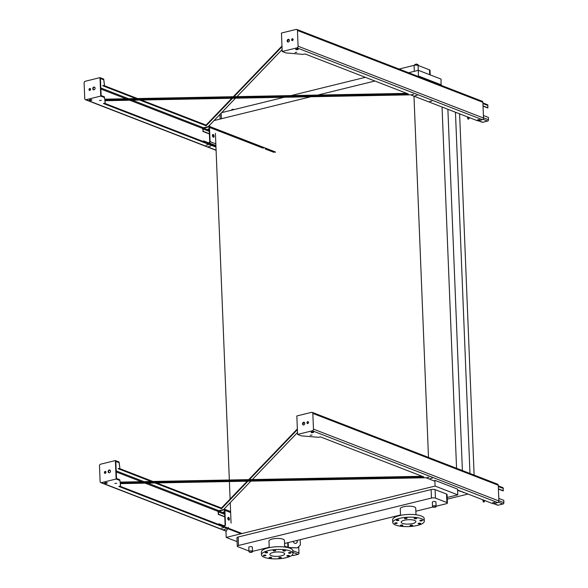 <?xml version="1.0" encoding="UTF-8"?>
<svg xmlns="http://www.w3.org/2000/svg" width="588" height="588" viewBox="0 0 588 588"><rect width="100%" height="100%" fill="white"/><g stroke="black" fill="none" stroke-linecap="round" stroke-linejoin="round"><path stroke-width="0.88" d="M432.511 506.371L433.165 507.187C435.304 507.385 436.281 507.069 436.098 506.231L435.921 501.99A1.793 0.537 177.7 0 0 434.113 501.527A1.793 0.537 177.7 0 0 432.342 502.137L432.511 506.371A1.793 0.537 -2.3 0 1 434.282 505.768A1.793 0.537 -2.3 0 1 436.098 506.231L446.189 503.762A2.866 0.853 177.7 0 0 447.409 503.012A2.866 0.853 177.7 0 0 446.887 502.549L435.443 498.117A2.866 0.853 177.7 0 0 431.452 498.058L238.507 545.48A2.866 0.853 177.7 0 0 237.287 546.23A2.866 0.853 177.7 0 0 237.809 546.693L248.922 551M252.355 547.112A1.793 0.537 177.7 0 0 250.539 546.649A1.793 0.537 177.7 0 0 248.775 547.252L248.944 551.493A1.793 0.537 -2.3 0 1 250.716 550.89A1.793 0.537 -2.3 0 1 252.524 551.353L252.355 547.112M400.524 515.382L400.259 508.796A7.74 2.301 -2.3 0 1 405.617 506.386A7.74 2.301 -2.3 0 1 414.32 506.93A7.74 2.301 -2.3 0 1 415.731 508.179L415.995 514.765M252.524 551.323A2.866 0.853 177.7 0 0 253.244 551.191L269.216 547.266M284.563 543.496L400.509 514.992M415.848 511.222L432.886 507.04M284.702 547.031L284.438 540.445A7.74 2.301 177.7 0 0 276.61 538.461A7.74 2.301 177.7 0 0 268.966 541.07L269.231 547.656M435.091 486.07L434.863 480.33L457.545 489.113L457.773 494.861L435.091 486.07L226.204 537.417L225.968 531.67L227.769 528.649M237.104 541.636L226.204 537.417M457.773 494.861L447.189 497.463M237.287 546.23L236.949 537.755A2.866 0.853 -2.3 0 1 238.162 536.998L238.507 545.48M431.452 498.058L431.114 489.576L238.162 536.998M431.114 489.576A2.866 0.853 -2.3 0 1 435.105 489.635L435.443 498.117M446.887 502.549L446.549 494.074L435.105 489.635M446.549 494.074A2.866 0.853 -2.3 0 1 447.071 494.53L447.409 503.012M442.051 107.031L456.56 468.283M413.981 96.16L428.49 457.413M463.256 492.215L457.596 490.385M447.88 109.287L462.389 470.547M463.851 492.443L463.27 492.582M455.457 112.227L469.966 473.48M459.61 113.837L474.119 475.089M447.255 499.153L468.004 494.052M215.414 133.336L229.342 479.999M229.401 481.535L230.106 499.021M230.246 502.586L231.069 523.1M228.093 528.105L228.504 527.407M408.587 72.736L418.391 70.325L418.355 76.521M214.01 120.562L310.89 96.748M317.689 95.072L374.887 81.019M209.696 126.508L209.644 125.112M418.391 70.325L441.074 79.108L441.037 85.304M441.309 84.856L418.619 76.065M414.312 71.324L414.077 65.349L399.054 69.039M365.361 77.322L291.053 95.587M284.254 97.255L221.58 112.661M429.703 74.705L429.512 69.847L418.068 65.415L418.266 70.354M414.077 65.349A2.866 0.853 -2.3 0 1 418.068 65.415M429.512 69.847A2.866 0.853 -2.3 0 1 430.026 70.31L430.218 74.904M281.483 555.8A7.379 2.198 -2.3 0 1 273.883 556.241A7.379 2.198 -2.3 0 1 269.863 554.455A7.379 2.198 -2.3 0 1 277.154 551.963A7.379 2.198 -2.3 0 1 284.621 553.867A7.379 2.198 -2.3 0 1 281.483 555.8M288.767 553.124A1.294 0.382 177.7 0 0 290.222 553.212A1.294 0.382 177.7 0 0 291.111 552.808A1.294 0.382 177.7 0 0 289.81 552.477A1.294 0.382 177.7 0 0 288.539 552.911A1.294 0.382 177.7 0 0 288.767 553.124M283.1 550.927A1.294 0.382 177.7 0 0 284.548 551.015A1.294 0.382 177.7 0 0 285.445 550.611A1.294 0.382 177.7 0 0 284.136 550.28A1.294 0.382 177.7 0 0 282.865 550.721A1.294 0.382 177.7 0 0 283.1 550.927M273.376 550.772A1.294 0.382 177.7 0 0 274.831 550.868A1.294 0.382 177.7 0 0 275.721 550.464A1.294 0.382 177.7 0 0 274.42 550.133A1.294 0.382 177.7 0 0 273.148 550.566A1.294 0.382 177.7 0 0 273.376 550.772M265.306 552.757A1.294 0.382 177.7 0 0 266.754 552.852A1.294 0.382 177.7 0 0 267.65 552.448A1.294 0.382 177.7 0 0 266.342 552.117A1.294 0.382 177.7 0 0 265.07 552.551A1.294 0.382 177.7 0 0 265.306 552.757M263.608 555.719A1.294 0.382 177.7 0 0 265.056 555.807A1.294 0.382 177.7 0 0 265.952 555.403A1.294 0.382 177.7 0 0 264.644 555.072A1.294 0.382 177.7 0 0 263.373 555.506A1.294 0.382 177.7 0 0 263.608 555.719M269.275 557.916A1.294 0.382 177.7 0 0 270.73 558.005A1.294 0.382 177.7 0 0 271.619 557.6A1.294 0.382 177.7 0 0 270.318 557.27A1.294 0.382 177.7 0 0 269.039 557.703A1.294 0.382 177.7 0 0 269.275 557.916M278.999 558.063A1.294 0.382 177.7 0 0 280.447 558.159A1.294 0.382 177.7 0 0 281.343 557.755A1.294 0.382 177.7 0 0 280.035 557.424A1.294 0.382 177.7 0 0 278.763 557.858A1.294 0.382 177.7 0 0 278.999 558.063M287.069 556.079A1.294 0.382 177.7 0 0 288.524 556.167A1.294 0.382 177.7 0 0 289.414 555.77A1.294 0.382 177.7 0 0 288.113 555.44A1.294 0.382 177.7 0 0 286.834 555.873A1.294 0.382 177.7 0 0 287.069 556.079M286.297 557.667A15.766 4.689 -2.3 0 1 270.061 558.6A15.766 4.689 -2.3 0 1 261.484 554.793A15.766 4.689 -2.3 0 1 277.051 549.471A15.766 4.689 -2.3 0 1 293 553.529A15.766 4.689 -2.3 0 1 286.297 557.667M261.484 554.793L261.373 552.058A15.766 4.689 -2.3 0 1 276.948 546.737A15.766 4.689 -2.3 0 1 292.89 550.794L293 553.529M414.569 520.409A7.379 2.198 -2.3 0 1 415.907 521.593A7.379 2.198 -2.3 0 1 408.616 524.084A7.379 2.198 -2.3 0 1 401.156 522.188A7.379 2.198 -2.3 0 1 406.264 519.88A7.379 2.198 -2.3 0 1 414.569 520.409M420.06 520.85A1.294 0.382 177.7 0 0 421.508 520.946A1.294 0.382 177.7 0 0 422.405 520.542A1.294 0.382 177.7 0 0 421.096 520.211A1.294 0.382 177.7 0 0 419.825 520.645A1.294 0.382 177.7 0 0 420.06 520.85M414.386 518.653A1.294 0.382 177.7 0 0 415.841 518.748A1.294 0.382 177.7 0 0 416.73 518.344A1.294 0.382 177.7 0 0 415.429 518.013A1.294 0.382 177.7 0 0 414.15 518.447A1.294 0.382 177.7 0 0 414.386 518.653M404.669 518.506A1.294 0.382 177.7 0 0 406.117 518.594A1.294 0.382 177.7 0 0 407.014 518.197A1.294 0.382 177.7 0 0 405.705 517.866A1.294 0.382 177.7 0 0 404.434 518.3A1.294 0.382 177.7 0 0 404.669 518.506M396.591 520.49A1.294 0.382 177.7 0 0 398.047 520.578A1.294 0.382 177.7 0 0 398.936 520.182A1.294 0.382 177.7 0 0 397.635 519.851A1.294 0.382 177.7 0 0 396.356 520.284A1.294 0.382 177.7 0 0 396.591 520.49M394.893 523.445A1.294 0.382 177.7 0 0 396.341 523.54A1.294 0.382 177.7 0 0 397.238 523.136A1.294 0.382 177.7 0 0 395.93 522.805A1.294 0.382 177.7 0 0 394.658 523.239A1.294 0.382 177.7 0 0 394.893 523.445M400.568 525.643A1.294 0.382 177.7 0 0 402.016 525.738A1.294 0.382 177.7 0 0 402.912 525.334A1.294 0.382 177.7 0 0 401.604 525.003A1.294 0.382 177.7 0 0 400.332 525.437A1.294 0.382 177.7 0 0 400.568 525.643M410.284 525.797A1.294 0.382 177.7 0 0 411.732 525.885A1.294 0.382 177.7 0 0 412.629 525.481A1.294 0.382 177.7 0 0 411.328 525.15A1.294 0.382 177.7 0 0 410.049 525.584A1.294 0.382 177.7 0 0 410.284 525.797M418.362 523.812A1.294 0.382 177.7 0 0 419.81 523.901A1.294 0.382 177.7 0 0 420.707 523.496A1.294 0.382 177.7 0 0 419.398 523.166A1.294 0.382 177.7 0 0 418.127 523.599A1.294 0.382 177.7 0 0 418.362 523.812M421.427 518.719A15.766 4.689 -2.3 0 1 424.286 521.255A15.766 4.689 -2.3 0 1 408.719 526.576A15.766 4.689 -2.3 0 1 392.777 522.526A15.766 4.689 -2.3 0 1 403.691 517.602A15.766 4.689 -2.3 0 1 421.427 518.719M392.777 522.526L392.666 519.785A15.766 4.689 -2.3 0 1 403.581 514.867A15.766 4.689 -2.3 0 1 421.317 515.985A15.766 4.689 -2.3 0 1 424.176 518.52L424.286 521.255M498.286 485.872L502.791 487.614A1.147 0.904 111.2 0 1 503.313 488.452L503.056 490.862L498.411 489.069M498.786 498.411L503.791 500.351L503.887 502.674A1.147 0.904 111.2 0 1 502.99 503.997L498.073 505.21A1.147 0.904 111.2 0 1 497.61 505.188L493.619 503.637M498.404 488.841L503.409 490.774M484.284 500.359L483.336 502.012L482.719 499.756M483.336 502.012L484.042 502.027L484.872 500.586M222.558 525.959L224.542 525.474A0.72 0.566 -68.8 0 0 225.101 524.643L224.535 510.421A0.72 0.566 -68.8 0 0 223.918 509.877L218.993 511.09A0.72 0.566 -68.8 0 0 218.435 511.92L218.53 514.243L224.785 516.668M228.783 520.182A1.433 0.772 76.2 0 0 229.048 518.77A1.433 0.772 76.2 0 0 228.225 517.506A1.433 0.772 76.2 0 0 228.122 517.477M284.688 546.561L286.738 547.355M298.726 546.686L298.983 553.036A1.147 0.904 111.2 0 1 298.087 554.366L293.162 555.572A1.147 0.904 111.2 0 1 292.706 555.55L291.993 555.27M218.53 514.243L218.089 512.001A1.147 0.904 111.2 0 1 218.979 510.678L223.903 509.473A1.147 0.904 111.2 0 1 224.888 510.333L225.454 524.555A1.147 0.904 111.2 0 1 224.565 525.878L223.212 526.216M228.681 520.152A1.433 0.772 -103.8 0 1 227.828 518.719A1.433 0.772 -103.8 0 1 228.284 517.389A1.433 0.772 -103.8 0 1 229.379 518.601A1.433 0.772 -103.8 0 1 228.967 520.174A1.433 0.772 -103.8 0 1 228.681 520.152M227.872 517.859L228.879 518.249M224.587 511.758L223.374 512.104L224.609 512.346M218.582 524.423L218.912 523.812L223.712 525.672M218.912 523.812L218.942 524.562M223.638 511.883L224.594 511.935M218.177 514.331L224.792 516.889M227.828 518.065L228.982 518.513M296.977 542.57A2.007 1.882 29.9 0 0 296.683 540.512M297.668 547.649L300.38 544.958L297.543 547.862L288.37 547.509L284.673 546.178M288.37 547.722L297.543 547.862M300.38 544.958L300.167 539.659M293.324 541.342A2.007 1.882 29.9 0 0 297.043 542.467A2.007 1.882 29.9 0 0 296.925 540.453M207.174 143.031L209.166 142.546A0.72 0.566 -68.8 0 0 209.725 141.715L209.152 127.493A0.72 0.566 -68.8 0 0 208.542 126.957L203.617 128.162A0.72 0.566 -68.8 0 0 203.058 128.993L203.154 131.315L209.401 133.741M213.407 137.254A1.433 0.772 76.2 0 0 213.664 135.85A1.433 0.772 76.2 0 0 212.841 134.578A1.433 0.772 76.2 0 0 212.738 134.549M203.154 131.315L202.706 129.081A1.147 0.904 111.2 0 1 203.602 127.758L208.519 126.545A1.147 0.904 111.2 0 1 209.504 127.405L210.078 141.635A1.147 0.904 111.2 0 1 209.181 142.958L207.829 143.288M213.304 137.224A1.433 0.772 -103.8 0 1 212.452 135.791A1.433 0.772 -103.8 0 1 212.907 134.468A1.433 0.772 -103.8 0 1 214.003 135.674A1.433 0.772 -103.8 0 1 213.591 137.254A1.433 0.772 -103.8 0 1 213.304 137.224M212.496 134.939L213.503 135.328M209.21 128.838L207.998 129.176L209.232 129.419M203.205 141.495L203.536 140.892L208.336 142.752M203.536 140.892L203.566 141.635M208.262 128.963L209.21 129.007M202.801 131.403L209.416 133.968M212.444 135.144L213.598 135.585M482.902 102.944L487.415 104.686A1.147 0.904 111.2 0 1 487.937 105.531L487.68 107.942L483.035 106.141M483.41 115.491L488.415 117.424L488.51 119.754A1.147 0.904 111.2 0 1 487.614 121.077L482.689 122.282A1.147 0.904 111.2 0 1 482.233 122.26L478.235 120.716M483.027 105.913L488.025 107.854M468.908 117.438L467.96 119.092L467.335 116.828M467.96 119.092L468.665 119.099L469.489 117.659M156.68 482.939L221.456 508.032L221.485 508.716L247.908 481.182M119.151 468.401L152.895 481.469M422.14 476.287L120.106 482.101L119.82 479.896A1.433 0.426 177.7 0 0 119.555 479.676L116.505 478.492L115.821 461.396L118.872 462.58A1.433 0.426 -2.3 0 1 119.129 462.8L119.82 467.997A1.433 0.426 -2.3 0 1 119.82 468.011A1.433 0.426 -2.3 0 1 119.21 468.386L118.092 468.665L151.234 481.506M155.019 482.969L221.485 508.716M120.106 482.101L119.842 480.58A1.433 0.426 177.7 0 0 119.584 480.359L116.123 479.022L101.349 482.652A1.433 1.132 111.2 0 1 100.122 481.572L99.49 465.843A1.433 1.132 111.2 0 1 100.614 464.189L115.38 460.558L118.842 461.896A1.433 0.426 -2.3 0 1 119.099 462.117L119.79 467.313A1.433 0.426 -2.3 0 1 119.79 467.328A1.433 0.426 -2.3 0 1 119.79 467.335M105.061 473.362A1.007 0.794 111.2 0 1 105.752 471.561M109.001 472.767A1.433 1.132 111.2 0 1 110.015 470.143M250.841 481.124L223.616 509.539M224.057 509.039L230.606 511.575M120.312 483.637L120.503 485.093A1.433 0.426 177.7 0 0 120.503 485.093A1.433 0.426 177.7 0 0 120.503 485.107L120.533 485.791A1.433 0.426 177.7 0 1 119.923 486.166L118.805 486.438L240.999 533.779M119.864 486.18L242.058 533.514M106.575 482.601A1.294 0.382 -2.3 0 1 105.406 482.645M312.882 431.893A1.294 0.382 -2.3 0 1 311.714 431.937M297.506 432.496L252.348 479.558M249.408 479.61L297.388 429.615M302.901 423.867L304.341 422.368M222.44 509.833L220.801 510.23M221.456 508.032L247.21 481.197M248.717 479.624L297.359 428.924M297.579 434.414L296.837 415.959L311.611 412.328A1.433 1.132 111.2 0 1 312.838 413.408L313.47 429.13A1.433 1.132 111.2 0 1 312.353 430.791L297.579 434.414L301.041 435.759A1.433 0.426 177.7 0 0 301.681 435.884L317.946 437.259A1.433 0.426 177.7 0 0 319.306 437.156L320.423 436.884L423.823 476.934L120.136 482.785M120.533 485.791A1.433 0.426 177.7 0 0 120.533 485.776L120.246 483.637L425.918 477.75L434.892 481.227M457.582 490.017L493.082 503.769L497.771 502.615A1.433 1.132 111.2 0 0 498.889 500.961L498.256 485.232A1.433 1.132 111.2 0 0 497.602 484.189L312.184 412.357M221.544 528.024L223.366 527.781L221.544 528.024M104.943 483.226A1.294 0.382 177.7 0 0 106.399 483.314A1.294 0.382 177.7 0 0 107.288 482.917A1.294 0.382 177.7 0 0 105.987 482.586A1.294 0.382 177.7 0 0 104.715 483.02A1.294 0.382 177.7 0 0 104.943 483.226M224.182 529.303L226.137 529.046L224.182 529.303M114.858 483.498L116.681 483.262L114.858 483.498M427.153 477.485L428.975 477.243L427.153 477.485M313.367 431.996A1.294 0.382 177.7 0 0 311.919 431.908A1.294 0.382 177.7 0 0 311.023 432.312A1.294 0.382 177.7 0 0 312.331 432.643A1.294 0.382 177.7 0 0 313.602 432.202A1.294 0.382 177.7 0 0 313.367 431.996M312.022 435.039L310.199 435.282L312.022 435.039M494.662 502.343L492.707 502.6L494.662 502.343M432.254 478.162L430.298 478.419L432.254 478.162M105.164 471.422A1.007 0.794 -68.8 0 0 104.84 473.318A1.007 0.794 -68.8 0 0 105.561 471.444A1.007 0.794 -68.8 0 0 105.164 471.422M109.25 470.003A1.433 1.132 -68.8 0 0 108.787 472.708A1.433 1.132 -68.8 0 0 109.824 470.032A1.433 1.132 -68.8 0 0 109.25 470.003M116.123 479.022L115.38 460.558M303.357 424.992A1.433 1.132 111.2 0 1 304.371 422.368M307.62 423.573A1.007 0.794 111.2 0 1 308.318 421.772M303.709 424.97A1.433 1.132 -68.8 0 0 303.606 422.235A1.433 1.132 -68.8 0 0 303.709 424.97M307.796 423.551A1.007 0.794 -68.8 0 0 307.722 421.633A1.007 0.794 -68.8 0 0 307.796 423.551M141.296 100.011L206.079 125.104L206.101 125.788L232.525 98.255M103.775 85.473L137.511 98.549M406.756 93.36L104.73 99.181L104.436 96.969A1.433 0.426 177.7 0 0 104.179 96.748L101.129 95.572L100.438 78.476L103.488 79.659A1.433 0.426 -2.3 0 1 103.753 79.872L104.436 85.076A1.433 0.426 -2.3 0 1 104.436 85.084A1.433 0.426 -2.3 0 1 103.826 85.458L102.709 85.738L135.857 98.578M139.643 100.041L206.101 125.788M104.73 99.181L104.466 97.652A1.433 0.426 177.7 0 0 104.208 97.432L100.739 96.094L85.973 99.725A1.433 1.132 111.2 0 1 84.745 98.644L84.113 82.915A1.433 1.132 111.2 0 1 85.231 81.262L100.004 77.631L100.739 96.094M234.031 96.689L282.012 46.687M287.517 40.94L288.958 39.44M235.465 98.196L208.233 126.618M282.122 49.568L236.964 96.63M207.064 126.905L205.425 127.309M105.127 102.194A1.433 0.426 177.7 0 0 105.127 102.18L104.929 100.71M215.972 147.118L103.422 103.517L104.546 103.238A1.433 0.426 177.7 0 0 105.149 102.863L105.127 102.18A1.433 0.426 177.7 0 0 105.127 102.165L105.149 102.856A1.433 0.426 177.7 0 0 105.149 102.856L104.87 100.717L410.542 94.83L477.706 120.841L482.395 119.695A1.433 1.132 111.2 0 0 483.512 118.034L482.88 102.312A1.433 1.132 111.2 0 0 482.226 101.261L296.8 29.429A1.433 1.132 111.2 0 1 297.454 30.48L298.087 46.209A1.433 1.132 111.2 0 1 296.969 47.863L282.203 51.494L285.665 52.832A1.433 0.426 177.7 0 0 286.297 52.964L302.563 54.331A1.433 0.426 177.7 0 0 303.923 54.236L305.047 53.956L408.44 94.014L104.752 99.864M104.488 103.253L215.943 146.434M91.191 99.673A1.294 0.382 -2.3 0 1 90.023 99.725M297.499 48.966A1.294 0.382 -2.3 0 1 296.337 49.01M208.674 126.111L264.644 147.794M265.239 148.022L275.346 151.939M89.78 88.501A1.007 0.794 -68.8 0 0 89.457 90.39A1.007 0.794 -68.8 0 0 90.184 88.523A1.007 0.794 -68.8 0 0 89.78 88.501M93.867 87.083A1.433 1.132 -68.8 0 0 93.404 89.788A1.433 1.132 -68.8 0 0 94.44 87.112A1.433 1.132 -68.8 0 0 93.867 87.083M206.167 145.096L207.99 144.854L206.167 145.096M89.567 100.298A1.294 0.382 177.7 0 0 91.015 100.394A1.294 0.382 177.7 0 0 91.912 99.989A1.294 0.382 177.7 0 0 90.603 99.659A1.294 0.382 177.7 0 0 89.332 100.092A1.294 0.382 177.7 0 0 89.567 100.298M208.799 146.375L210.754 146.118L208.799 146.375M99.475 100.577L101.298 100.335L99.475 100.577M411.776 94.558L413.599 94.323L411.776 94.558M295.874 49.59A1.294 0.382 177.7 0 0 297.33 49.686A1.294 0.382 177.7 0 0 298.219 49.282A1.294 0.382 177.7 0 0 296.918 48.951A1.294 0.382 177.7 0 0 295.646 49.385A1.294 0.382 177.7 0 0 295.874 49.59M295 52.516L296.822 52.273L295 52.516M477.522 119.849L479.477 119.584L477.522 119.849M415.113 95.668L417.068 95.41L415.113 95.668M429.85 101.379L431.805 101.121L429.85 101.379M206.079 125.104L231.826 98.269M233.333 96.704L281.983 46.004M282.203 51.494L281.461 33.031L296.227 29.4A1.433 1.132 111.2 0 1 296.8 29.429M103.488 79.659L103.466 78.976L100.004 77.631M103.466 78.976A1.433 0.426 -2.3 0 1 103.723 79.189L104.407 84.393A1.433 0.426 -2.3 0 1 104.414 84.4A1.433 0.426 -2.3 0 1 104.414 84.415L104.436 85.084L104.407 84.393M89.677 90.434A1.007 0.794 111.2 0 1 90.376 88.634M93.624 89.839A1.433 1.132 111.2 0 1 94.639 87.215M288.333 42.042A1.433 1.132 -68.8 0 0 288.223 39.308A1.433 1.132 -68.8 0 0 288.333 42.042M292.42 40.623A1.007 0.794 -68.8 0 0 292.339 38.712A1.007 0.794 -68.8 0 0 292.42 40.623M287.973 42.064A1.433 1.132 111.2 0 1 288.995 39.447M292.236 40.645A1.007 0.794 111.2 0 1 292.934 38.852M221.139 113.124L221.367 118.754M249.885 552.323L251.642 551.889L249.885 552.323M433.452 507.201L435.208 506.768L433.452 507.201M233.59 109.713A1.793 0.537 177.7 0 0 231.224 110.294L232.231 109.302L234.436 109.508M232.106 109.772L234.017 109.603M418.391 65.54L418.377 65.047A1.793 0.537 177.7 0 0 416.561 64.584A1.793 0.537 177.7 0 0 414.79 65.187L414.797 65.217M415.679 64.651L417.377 64.614M498.308 486.511L503.313 488.452M493.861 503.578L498.073 505.21M498.418 502.225L502.99 503.997M498.881 500.741L503.887 502.674M292.883 550.677L298.983 553.036M224.888 510.333L230.65 512.567M218.435 511.92L224.689 514.338M218.993 511.09L224.645 513.28M223.918 509.877L224.425 510.075M292.111 555.168L293.162 555.572M292.949 552.375L298.087 554.366M288.37 547.509L288.171 542.606M287.907 547.435L287.723 542.717M210.078 141.635L215.84 143.862M209.504 127.405L263.108 148.176M265.276 149.014L273.743 152.292M203.058 128.993L209.313 131.418M203.617 128.162L209.269 130.352M208.542 126.957L209.049 127.155M209.181 142.958L215.906 145.559M482.932 103.591L487.937 105.531M478.478 120.658L482.689 122.282M483.035 119.305L487.614 121.077M483.505 117.813L488.51 119.754M119.82 479.896L119.842 480.58M116.24 471.958L141.37 481.69M145.155 483.16L218.177 511.45M116.203 470.9L143.935 481.645M147.72 483.108L218.927 510.693M101.349 482.652L226.329 531.067M268.562 547.428L269.186 547.663M312.353 430.791L497.771 502.615M119.555 479.676L119.584 480.359M118.872 462.58L118.842 461.896M120.503 485.093L120.533 485.776M119.129 462.8L119.099 462.117M313.47 429.13L498.889 500.961M312.838 413.408L498.256 485.232M104.436 96.969L104.466 97.652M100.82 87.972L128.559 98.718M132.344 100.188L203.551 127.772M100.864 89.038L125.986 98.769M129.772 100.232L202.801 128.522M296.969 47.863L482.395 119.695M85.973 99.725L216.09 150.131M104.179 96.748L104.208 97.432M103.753 79.872L103.723 79.189M297.454 30.48L482.88 102.312M298.087 46.209L483.512 118.034M219.941 114.373L220.132 119.055M418.377 65.047L416.936 64.085C415.157 64.239 414.444 64.606 414.79 65.187M248.944 551.493L249.599 552.308C251.73 552.507 252.708 552.191 252.524 551.353M224.359 509.495L230.621 511.92M208.983 126.567L264.115 147.926M265.254 148.367L275.449 152.321M100.776 482.616L226.24 531.221M268.26 547.501L268.863 547.729M85.4 99.695L216.097 150.322"/></g></svg>
